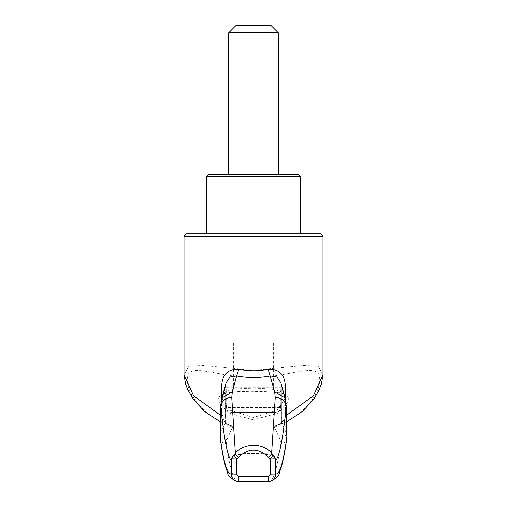 <?xml version="1.0" encoding="UTF-8"?>
<svg xmlns="http://www.w3.org/2000/svg" width="507" height="507" viewBox="0 0 507 507"><rect width="100%" height="100%" fill="white"/><g stroke="black" fill="none" stroke-linecap="round" stroke-linejoin="round"><path stroke-width="0.38" stroke-dasharray="2.54 1.9" d="M298.173 174.256L208.827 174.256M278.318 174.256L228.682 174.256L278.318 174.256M278.318 32.797L228.682 32.797M270.871 25.35L236.129 25.35M275.523 412.514L231.477 412.514C228.442 412.235 226.768 410.581 226.458 407.546C226.762 410.575 228.435 412.229 231.477 412.514L275.523 412.514C278.558 412.235 280.232 410.581 280.542 407.546C280.238 410.575 278.565 412.229 275.523 412.514L231.477 412.514L275.523 412.514M226.458 405.068L226.458 407.546L280.542 407.546L226.458 407.546L226.198 405.068L280.542 405.068L226.458 405.068M280.542 405.068L280.542 407.546L280.542 405.068M226.198 387.697L280.802 387.697L226.198 387.697L226.198 405.068M220.779 404.58L225.685 385.954L225.533 422.173L220.913 432.49L221.87 398.058M238.366 481.637C234.095 482.201 230.045 469.653 226.223 443.999L226.902 439.645A7.447 7.13 -154.6 0 1 220.913 432.49L220.095 435.614M285.13 398.058L286.087 432.49L281.467 422.173L281.315 385.954L285.492 400.739L286.221 404.833M286.905 435.614L286.087 432.49A7.447 7.13 -25.4 0 1 280.098 439.645L280.777 443.999C276.955 469.653 272.905 482.201 268.634 481.637M286.772 437.934A7.447 7.149 7.6 0 1 280.777 443.999M220.228 437.934A7.447 7.149 172.4 0 0 226.223 443.999M206.343 233.822L320.506 233.822M253.5 391.1L227.58 392.285L220.082 395.143L217.959 400.2L228.264 412.926L253.399 419.802L278.679 412.958L289.041 400.219L286.949 395.168L279.471 392.291L253.5 391.1M226.902 439.645L232.973 426.076C202.534 417.527 185.632 391.619 187.4 377.81C188.192 361.003 220.767 378.469 253.544 377.018C286.309 378.425 318.916 361.009 319.606 377.848C321.318 391.645 304.492 417.521 274.027 426.076L280.098 439.645M225.412 415.772L225.583 421.71A7.447 3.264 -3 0 0 222.142 419.181L228.562 425.164C227.725 425.354 226.73 424.207 225.583 421.71L225.583 421.71A7.447 3.264 -3 0 1 225.533 422.173C226.806 425.829 229.284 427.128 232.973 426.076L228.562 425.164L220.399 421.824M222.142 419.181L221.458 415.702L221.591 399.034M285.409 399.034L285.542 415.702L286.455 415.328M322.991 374.717L318.054 366.117L303.078 365.579L253.506 370.344L203.947 365.579L188.959 366.111L184.009 374.717M220.545 415.328L225.469 415.772L225.735 385.947L225.311 385.935M281.588 415.772L285.542 415.702L284.858 419.181L278.438 425.164L274.027 426.076C277.716 427.128 280.194 425.829 281.467 422.173A7.447 3.264 -177 0 1 281.417 421.71L281.417 421.71A7.447 3.264 -177 0 1 284.858 419.181M300.657 176.74L206.343 176.74M225.685 385.954L226.135 382.804L225.685 385.954M286.601 421.824L278.438 425.164C279.788 424.885 280.783 423.732 281.417 421.71L281.315 385.954L280.865 382.798L281.265 385.947L281.689 385.935M235.387 453.321L236.116 455.071C238.41 454.424 244.266 453.904 253.69 453.505C262.911 453.93 268.647 454.449 270.884 455.071L271.613 453.315M232.599 456.23L236.116 455.071L233.873 454.925L234.874 454.031C243.797 442.421 263.177 442.389 272.126 454.031L273.127 454.925L270.884 455.071L274.382 456.211M272.177 453.987L253.703 453.442L234.823 453.987M275.003 457.574L275.06 457.751C275.396 457.301 274.274 456.496 271.676 455.33C268.951 454.602 262.943 453.999 253.646 453.531C244.666 453.917 238.563 454.519 235.324 455.33C232.612 456.68 231.484 457.485 231.94 457.751L233.854 454.893M253.5 388.844C273.615 387.659 284.37 390.536 285.764 397.482L276.987 410.277L253.424 417.47L229.994 410.264L221.236 397.482C222.662 390.529 233.416 387.652 253.5 388.844M253.5 387.697L285.764 387.697L253.5 387.697M253.5 343.024L273.355 343.024L253.5 343.024M184.009 236.306L322.991 236.306M280.802 405.068L280.802 387.697M285.764 387.697L285.764 397.482L284.731 395.092C285.004 394.3 281.854 393.299 275.295 392.088L253.5 391.328C241.585 391.062 232.326 391.708 225.729 393.267C223.245 394.288 222.009 394.978 222.022 395.352L221.236 397.482L221.236 387.697M233.645 343.024L233.645 387.697M273.355 343.024L273.355 387.697"/><path stroke-width="0.76" d="M286.455 415.328L313.358 395.815L322.991 374.717L322.991 236.306L320.506 233.822L186.494 233.822L206.343 233.822L206.343 176.74L208.827 174.256L298.173 174.256L300.657 176.74L300.657 233.822M278.318 32.797L270.871 25.35L236.129 25.35L228.682 32.797L278.318 32.797L278.318 174.256M280.872 382.817L276.968 376.948L270.339 375.902C259.064 378.007 247.841 378.007 236.661 375.902L232.352 391.822L231.756 397.507C225.444 397.672 221.806 400.657 220.843 406.462L220.171 436.787C223.524 462.15 227.25 474.546 231.344 473.969L231.819 458.753L230.831 459.862C227.123 454.785 223.796 436.99 220.843 406.462L220.779 404.58M220.095 435.614L220.171 436.787A7.447 7.149 172.4 0 0 220.228 437.934L220.773 404.833L221.87 398.058L232.352 391.822M280.865 382.798L285.13 398.058L286.157 406.462C283.204 436.958 279.877 454.76 276.169 459.862L275.181 458.753L275.656 473.969C279.75 474.546 283.476 462.15 286.829 436.787L286.157 406.462C285.194 400.657 281.556 397.672 275.244 397.507L274.648 391.822L268.159 369.197C278.977 368.798 284.693 374.356 285.302 385.878L285.409 399.034M234.823 453.987C242.308 443.207 263.336 441.635 272.177 453.987L268.342 457.13C258.437 447.846 248.544 447.846 238.658 457.13L234.823 453.987L231.997 457.574L231.819 458.753L236.775 458.905L236.3 474.127L238.645 476.681L268.355 476.681L270.7 474.127L275.656 473.969C275.371 478.424 273.032 480.978 268.634 481.637L237.973 481.65L269.027 481.65C275.802 479.064 279.237 476.079 279.344 472.701L281.182 467.549C283.217 460.711 285.086 450.843 286.772 437.934A7.447 7.149 7.6 0 0 286.829 436.787L286.227 404.833M269.027 481.65L268.634 481.637L268.355 476.681M237.973 481.65L237.973 481.65C231.198 479.064 227.763 476.079 227.656 472.701L225.818 467.549C223.783 460.711 221.914 450.843 220.228 437.934M238.645 476.681L238.366 481.637C233.955 480.966 231.617 478.412 231.344 473.969L236.3 474.127M322.991 374.717L321.432 383.97L318.63 390.878L313.744 399.11L302.343 411.589L286.601 421.824M220.399 421.824L204.904 411.798L193.598 399.586L187.824 389.731L185.568 383.97L184.009 374.717L193.598 395.758L220.545 415.328M221.591 399.034L221.698 385.884C222.332 374.337 228.042 368.779 238.841 369.197C248.563 371.257 258.336 371.257 268.159 369.197M206.343 176.74L300.657 176.74M225.685 385.954L221.698 385.884M238.841 369.197L236.661 375.902L230.039 376.948L226.135 382.804L221.87 398.058M281.315 385.954L285.302 385.878M231.756 397.507L235.387 453.321M271.613 453.315L275.244 397.507M270.7 474.127L270.225 458.905L273.127 454.925L275.003 457.574L275.181 458.753L270.225 458.905L268.342 457.13M276.169 459.862L274.382 456.211M285.13 398.058L274.648 391.822M232.599 456.23L230.831 459.862M238.658 457.13L236.775 458.905L233.873 454.925M272.177 453.987L275.035 457.701M322.991 236.306L184.009 236.306L186.494 233.822M184.009 374.717L184.009 236.306M286.772 437.934L286.905 435.614M228.682 174.256L228.682 32.797"/></g></svg>
